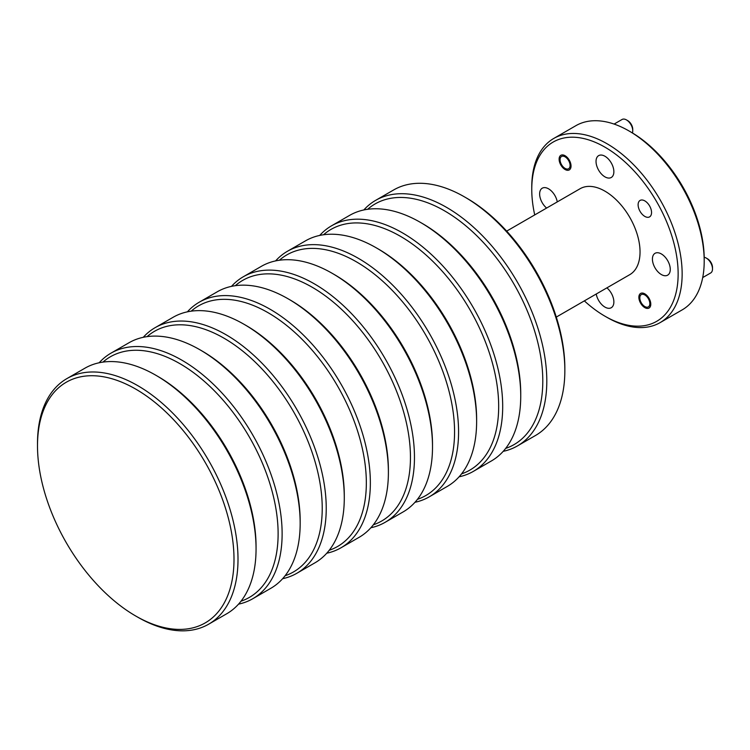 <?xml version="1.0" encoding="UTF-8"?>
<svg xmlns="http://www.w3.org/2000/svg" width="750" height="750" viewBox="0 0 750 750"><rect width="100%" height="100%" fill="white"/><g stroke="black" fill="none" stroke-linecap="round" stroke-linejoin="round"><path stroke-width="1.12" d="M644.831 200.897A9.497 5.484 -120 0 0 640.078 200.428A9.497 5.484 -120 0 0 638.625 208.041A9.497 5.484 -120 0 0 644.831 216.412A9.497 5.484 -120 0 0 649.575 216.881A9.497 5.484 -120 0 0 651.038 209.269A9.497 5.484 -120 0 0 644.831 200.897M644.831 293.859A8.438 4.875 -120 0 0 640.613 293.438A8.438 4.875 -120 0 0 639.319 300.206A8.438 4.875 -120 0 0 644.831 307.641A8.438 4.875 -120 0 0 649.041 308.053A8.438 4.875 -120 0 0 650.334 301.294A8.438 4.875 -120 0 0 644.831 293.859M565.078 155.719A8.438 4.875 -120 0 0 560.859 155.306A8.438 4.875 -120 0 0 559.566 162.066A8.438 4.875 -120 0 0 565.078 169.5A8.438 4.875 -120 0 0 569.288 169.913A8.438 4.875 -120 0 0 570.581 163.153A8.438 4.875 -120 0 0 565.078 155.719M631.022 132.122L629.016 130.959L631.013 132.122A103.5 59.756 60 0 1 631.022 132.122A103.5 59.756 60 0 1 704.203 258.881L704.203 261.197A106.341 61.397 -120 0 0 629.016 130.959L629.016 130.959A106.341 61.397 -120 0 0 575.841 125.7L553.791 138.431A106.341 61.397 60 0 1 606.956 143.7A106.341 61.397 60 0 1 676.425 237.403A106.341 61.397 60 0 1 660.122 322.613A106.341 61.397 60 0 1 606.956 317.344L604.95 316.191A103.5 59.756 -120 0 0 678.141 273.938A103.5 59.756 -120 0 0 604.95 147.169A103.5 59.756 -120 0 0 531.759 189.422A103.5 59.756 -120 0 0 534.722 214.922M660.122 322.613L682.181 309.881A106.341 61.397 -120 0 0 704.203 261.197M556.303 317.072L629.766 274.659A49.622 28.65 -120 0 0 637.369 234.891A49.622 28.65 -120 0 0 604.95 191.166A49.622 28.65 -120 0 0 580.134 188.7L506.681 231.113M661.341 253.931A12.619 7.284 -120 0 0 655.031 253.312A12.619 7.284 -120 0 0 653.1 263.419A12.619 7.284 -120 0 0 661.341 274.537A12.619 7.284 -120 0 0 667.65 275.166A12.619 7.284 -120 0 0 669.591 265.059A12.619 7.284 -120 0 0 661.341 253.931M604.95 156.253A12.619 7.284 -120 0 0 598.641 155.634A12.619 7.284 -120 0 0 596.709 165.741A12.619 7.284 -120 0 0 604.95 176.859A12.619 7.284 -120 0 0 611.259 177.487A12.619 7.284 -120 0 0 613.191 167.381A12.619 7.284 -120 0 0 604.95 156.253M596.241 294.009A12.619 7.284 -120 0 0 604.95 307.097A12.619 7.284 -120 0 0 611.259 307.725A12.619 7.284 -120 0 0 613.519 298.866A12.619 7.284 -120 0 0 606.891 287.859M557.269 201.909A12.619 7.284 -120 0 0 548.559 188.822A12.619 7.284 -120 0 0 542.25 188.194A12.619 7.284 -120 0 0 539.991 197.053A12.619 7.284 -120 0 0 546.619 208.059M584.344 300.872A103.5 59.756 -120 0 0 604.95 316.191L606.956 317.344M531.759 189.422L531.759 187.106A106.341 61.397 60 0 1 553.791 138.431M464.597 196.95L466.594 198.103A138.947 80.222 60 0 1 564.591 359.991A138.947 80.222 60 0 1 564.844 368.278L564.844 370.594A141.788 81.862 -120 0 0 564.591 362.137A141.788 81.862 -120 0 0 464.597 196.95A141.788 81.862 -120 0 0 393.703 189.928L375.656 200.344A141.788 81.862 60 0 1 481.566 234.872A141.788 81.862 60 0 1 546.544 372.562A141.788 81.862 60 0 1 517.434 445.922A141.788 81.862 60 0 1 503.194 451.35M505.669 448.406A138.947 80.222 -120 0 0 542.541 372.731A138.947 80.222 -120 0 0 473.559 232.659A138.947 80.222 -120 0 0 367.622 209.297M363.825 209.963A141.788 81.862 60 0 1 375.656 200.344M420.478 222.422L422.484 223.575A138.947 80.222 60 0 1 520.481 385.463A138.947 80.222 60 0 1 520.734 393.75L520.734 396.066A141.788 81.862 -120 0 0 520.481 387.609A141.788 81.862 -120 0 0 420.478 222.422A141.788 81.862 -120 0 0 349.584 215.391L331.537 225.816A141.788 81.862 60 0 1 437.447 260.344A141.788 81.862 60 0 1 502.434 398.025A141.788 81.862 60 0 1 473.325 471.394A141.788 81.862 60 0 1 459.084 476.822M461.559 473.869A138.947 80.222 -120 0 0 498.422 398.194A138.947 80.222 -120 0 0 429.45 258.122A138.947 80.222 -120 0 0 323.512 234.769M319.716 235.434A141.788 81.862 60 0 1 331.537 225.816M376.369 247.884L378.375 249.047A138.947 80.222 60 0 1 476.372 410.934A138.947 80.222 60 0 1 476.625 419.222L476.625 421.537A141.788 81.862 -120 0 0 476.363 413.072A141.788 81.862 -120 0 0 376.369 247.884A141.788 81.862 -120 0 0 305.475 240.863L287.428 251.278A141.788 81.862 60 0 1 393.337 285.806A141.788 81.862 60 0 1 458.316 423.497A141.788 81.862 60 0 1 429.216 496.856A141.788 81.862 60 0 1 414.966 502.294M417.441 499.341A138.947 80.222 -120 0 0 454.312 423.666A138.947 80.222 -120 0 0 385.331 283.594A138.947 80.222 -120 0 0 279.394 260.231M275.606 260.897A141.788 81.862 60 0 1 287.428 251.278M332.259 273.356L334.256 274.509A138.947 80.222 60 0 1 432.253 436.397A138.947 80.222 60 0 1 432.506 444.684L432.506 447A141.788 81.862 -120 0 0 432.253 438.544A141.788 81.862 -120 0 0 332.259 273.356A141.788 81.862 -120 0 0 261.366 266.334L243.319 276.75A141.788 81.862 60 0 1 349.228 311.278A141.788 81.862 60 0 1 414.206 448.959A141.788 81.862 60 0 1 385.097 522.328A141.788 81.862 60 0 1 370.856 527.756M373.331 524.803A138.947 80.222 -120 0 0 410.203 449.128A138.947 80.222 -120 0 0 341.222 309.066A138.947 80.222 -120 0 0 235.284 285.703M231.487 286.369A141.788 81.862 60 0 1 243.319 276.75M288.141 298.819L290.147 299.981A138.947 80.222 60 0 1 388.144 461.869A138.947 80.222 60 0 1 388.397 470.156L388.397 472.472A141.788 81.862 -120 0 0 388.134 464.016A141.788 81.862 -120 0 0 288.141 298.819A141.788 81.862 -120 0 0 217.247 291.797L199.2 302.222A141.788 81.862 60 0 1 305.109 336.75A141.788 81.862 60 0 1 370.097 474.431A141.788 81.862 60 0 1 340.988 547.791A141.788 81.862 60 0 1 326.747 553.228M329.222 550.275A138.947 80.222 -120 0 0 366.084 474.6A138.947 80.222 -120 0 0 297.113 334.528A138.947 80.222 -120 0 0 191.175 311.166M187.378 311.831A141.788 81.862 60 0 1 199.2 302.222M244.031 324.291L246.037 325.444A138.947 80.222 60 0 1 344.034 487.331A138.947 80.222 60 0 1 344.288 495.619L344.288 497.934A141.788 81.862 -120 0 0 344.025 489.478A141.788 81.862 -120 0 0 244.031 324.291A141.788 81.862 -120 0 0 173.138 317.269L155.091 327.684A141.788 81.862 60 0 1 261 362.213A141.788 81.862 60 0 1 325.978 499.903A141.788 81.862 60 0 1 296.869 573.263A141.788 81.862 60 0 1 282.628 578.7M285.103 575.747A138.947 80.222 -120 0 0 321.975 500.072A138.947 80.222 -120 0 0 252.994 360A138.947 80.222 -120 0 0 147.056 336.637M143.269 337.303A141.788 81.862 60 0 1 155.091 327.684M199.913 349.762L201.919 350.916A138.947 80.222 60 0 1 299.916 512.803A138.947 80.222 60 0 1 300.169 521.091L300.169 523.406A141.788 81.862 -120 0 0 299.916 514.95A141.788 81.862 -120 0 0 199.913 349.762A141.788 81.862 -120 0 0 129.028 342.731L110.981 353.156A141.788 81.862 60 0 1 216.881 387.684A141.788 81.862 60 0 1 281.869 525.366A141.788 81.862 60 0 1 252.759 598.734A141.788 81.862 60 0 1 238.519 604.163M240.994 601.209A138.947 80.222 -120 0 0 277.866 525.534A138.947 80.222 -120 0 0 208.884 385.463A138.947 80.222 -120 0 0 102.947 362.109M99.15 362.775A141.788 81.862 60 0 1 110.981 353.156M155.803 375.225L157.809 376.388A138.947 80.222 60 0 1 255.806 538.275A138.947 80.222 60 0 1 256.059 546.562L256.059 548.878A141.788 81.862 -120 0 0 255.797 540.422A141.788 81.862 -120 0 0 155.803 375.225A141.788 81.862 -120 0 0 84.909 368.203L66.862 378.619A141.788 81.862 60 0 1 172.772 413.156A141.788 81.862 60 0 1 237.75 550.837A141.788 81.862 60 0 1 208.65 624.197A141.788 81.862 60 0 1 137.756 617.175L135.75 616.022A138.947 80.222 -120 0 0 233.747 551.006A138.947 80.222 -120 0 0 132.225 387.15A138.947 80.222 -120 0 0 37.5 445.847A138.947 80.222 -120 0 0 37.753 454.134A138.947 80.222 -120 0 0 135.75 616.022M37.5 445.847L37.5 443.531A141.788 81.862 60 0 1 66.862 378.619M208.65 624.197L226.697 613.781A141.788 81.862 -120 0 0 256.059 548.878M252.759 598.734L270.806 588.309A141.788 81.862 -120 0 0 300.169 523.406M296.869 573.263L314.916 562.847A141.788 81.862 -120 0 0 344.288 497.934M340.988 547.791L359.034 537.375A141.788 81.862 -120 0 0 388.397 472.472M385.097 522.328L403.144 511.912A141.788 81.862 -120 0 0 432.506 447M429.216 496.856L447.253 486.441A141.788 81.862 -120 0 0 476.625 421.537M473.325 471.394L491.372 460.969A141.788 81.862 -120 0 0 520.734 396.066M517.434 445.922L535.481 435.506A141.788 81.862 -120 0 0 564.844 370.594M707.484 258.788L706.238 258.056L707.484 258.788A7.087 4.097 60 0 1 712.5 267.469L712.5 268.912A8.859 5.119 -120 0 0 706.238 258.056L706.238 258.056A8.859 5.119 -120 0 0 704.194 257.278M702.712 277.566L710.662 272.972A8.859 5.119 -120 0 0 712.5 268.912M644.831 306.534A7.087 4.097 -120 0 0 649.837 303.637A7.087 4.097 -120 0 0 644.831 294.956A7.087 4.097 -120 0 0 639.816 297.853A7.087 4.097 -120 0 0 644.831 306.534L645.778 307.087L644.831 306.534M627.731 120.647L626.484 119.925L627.731 120.647A7.087 4.097 60 0 1 632.747 129.328L632.747 130.772A8.859 5.119 -120 0 0 626.484 119.925L626.484 119.925A8.859 5.119 -120 0 0 622.05 119.484L614.091 124.078M632.4 132.938A8.859 5.119 -120 0 0 632.747 130.772M565.078 168.403A7.087 4.097 -120 0 0 570.084 165.506A7.087 4.097 -120 0 0 565.078 156.825A7.087 4.097 -120 0 0 560.062 159.713A7.087 4.097 -120 0 0 565.078 168.403L566.025 168.947L565.078 168.403M639.816 297.853L639.816 296.409M560.062 159.713L560.062 158.269"/></g></svg>
